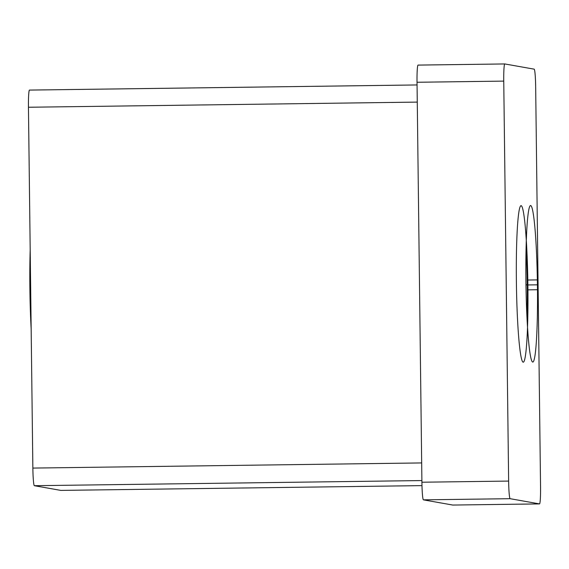 <?xml version="1.0" encoding="UTF-8"?>
<svg xmlns="http://www.w3.org/2000/svg" width="569" height="569" viewBox="0 0 569 569"><rect width="100%" height="100%" fill="white"/><g stroke="black" fill="none" stroke-linecap="round" stroke-linejoin="round"><path stroke-width="0.85" d="M539.504 503.906L452.782 505.052A17.39 1.273 -90.8 0 1 452.782 505.052A17.39 1.273 -90.8 0 1 452.76 505.052L539.483 503.899L510.123 498.693L423.4 499.838A17.39 1.273 -90.8 0 1 421.914 482.22L508.636 481.075L503.75 81.111L417.027 82.263L421.914 482.22L508.636 481.075A17.39 1.273 89.2 0 0 510.123 498.693L423.4 499.838L452.76 505.052L539.483 503.899A17.39 1.273 89.2 0 0 539.504 503.906A17.39 1.273 89.2 0 0 540.55 486.737L535.664 86.78A17.39 1.273 89.2 0 0 534.177 69.162L504.81 63.948A17.39 1.273 89.2 0 0 504.795 63.948A17.39 1.273 89.2 0 0 503.75 81.111A17.39 1.273 -90.8 0 1 504.81 63.948L534.177 69.162A17.39 1.273 -90.8 0 1 535.664 86.78L540.55 486.737A17.39 1.273 -90.8 0 1 539.483 503.899L510.123 498.693A17.39 1.273 -90.8 0 1 508.636 481.075L503.75 81.111L417.027 82.263A17.39 1.273 -90.8 0 1 418.073 65.094A17.39 1.273 -90.8 0 1 418.087 65.101L504.774 63.948M527.257 284.834A69.567 5.093 89.2 0 0 526.097 249.009A69.567 5.093 89.2 0 1 527.257 284.834L525.969 284.849L527.257 284.834A69.567 5.093 89.2 0 1 527.015 318.732A69.567 5.093 89.2 0 0 527.257 284.834M452.796 505.052A17.39 1.273 -90.8 0 1 452.76 505.052L423.4 499.838A17.39 1.273 -90.8 0 1 421.914 482.22L417.027 82.263A17.39 1.273 -90.8 0 1 418.087 65.101M29.517 90.087A17.39 1.273 -90.8 0 0 28.45 107.249L32.86 468.081L28.45 107.249L417.269 102.1L28.45 107.249A17.39 1.273 -90.8 0 1 29.496 90.08A17.39 1.273 -90.8 0 1 29.517 90.087L417.056 84.952L29.496 90.08M32.86 468.081L421.679 462.931L32.86 468.081A17.39 1.273 -90.8 0 0 34.346 485.698L60.84 490.4L421.978 485.62L60.84 490.4A17.39 1.273 -90.8 0 1 60.84 490.4L34.346 485.698A17.39 1.273 -90.8 0 1 32.86 468.081M421.892 480.563L34.346 485.698L421.892 480.563M60.84 490.4A17.39 1.273 -90.8 0 0 60.876 490.4A17.39 1.273 -90.8 0 1 60.855 490.4L421.978 485.62M30.193 250.011A78.266 5.733 -90.8 0 0 29.965 294.265L30.733 294.251M527.307 289.863L537.485 289.728A78.266 5.733 -90.8 0 0 530.649 205.537A78.266 5.733 -90.8 0 0 526.012 287.694M31.11 324.75L30.057 289.344L30.676 289.337L30.057 289.344L30.242 254.165M527.186 280.04L537.364 279.905A78.266 5.733 -90.8 0 1 532.726 362.062A78.266 5.733 -90.8 0 1 525.891 277.871M31.16 328.967A78.266 5.733 -90.8 0 1 29.844 284.436L30.612 284.429M527.89 284.948A78.266 5.733 89.2 0 0 521.19 205.672A78.266 5.733 89.2 0 0 516.403 282.907A78.266 5.733 89.2 0 0 523.103 362.183A78.266 5.733 89.2 0 0 527.89 284.948A78.266 5.733 89.2 0 0 521.19 205.672A78.266 5.733 89.2 0 0 516.403 282.907A78.266 5.733 89.2 0 0 523.103 362.183A78.266 5.733 89.2 0 0 527.89 284.948M527.257 284.955L537.435 284.82L527.257 284.955M504.795 63.948L418.073 65.094"/></g></svg>
